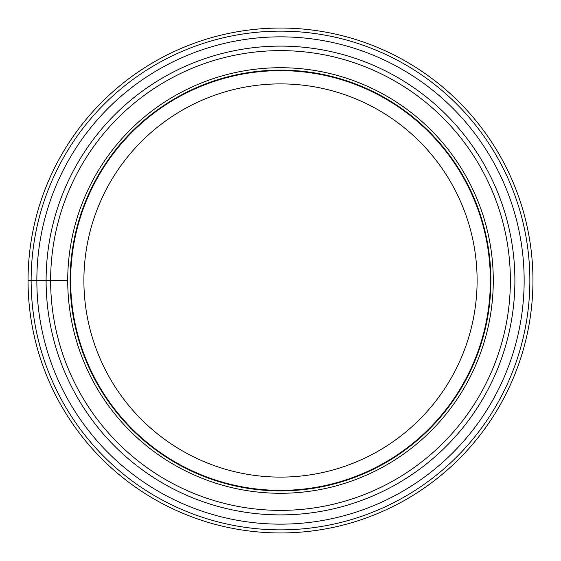 <?xml version="1.0" encoding="UTF-8"?>
<svg xmlns="http://www.w3.org/2000/svg" width="561" height="561" viewBox="0 0 561 561"><rect width="100%" height="100%" fill="white"/><g stroke="black" fill="none" stroke-linecap="round" stroke-linejoin="round"><path stroke-width="0.84" d="M532.95 280.5A252.45 252.45 0 0 1 280.5 532.95A252.45 252.45 0 0 1 28.05 280.5A252.45 252.45 0 0 0 280.5 532.95A252.45 252.45 0 0 0 532.95 280.5A252.45 252.45 0 0 0 280.5 28.05A252.45 252.45 0 0 0 28.05 280.5L67.72 280.5A212.78 212.78 0 0 0 280.402 493.28A212.78 212.78 0 0 0 493.28 280.5A212.78 212.78 0 0 0 280.598 67.72A212.78 212.78 0 0 0 67.72 280.5M83.891 280.5A196.609 196.609 0 0 0 280.5 477.109A196.609 196.609 0 0 0 477.109 280.5A196.609 196.609 0 0 0 280.5 83.891A196.609 196.609 0 0 0 83.891 280.5M490.356 280.5A209.856 209.856 0 0 0 280.5 70.644A209.856 209.856 0 0 0 70.644 280.5A209.856 209.856 0 0 0 280.5 490.356A209.856 209.856 0 0 0 490.356 280.5A209.856 209.856 0 0 1 280.5 490.356A209.856 209.856 0 0 1 70.644 280.5A209.856 209.856 0 0 1 280.5 70.644A209.856 209.856 0 0 1 490.356 280.5M70.125 280.5A210.375 210.375 0 0 0 280.5 490.875A210.375 210.375 0 0 0 490.875 280.5A210.375 210.375 0 0 0 280.5 70.125A210.375 210.375 0 0 0 70.125 280.5M46.107 280.5A234.393 234.393 0 0 0 280.5 514.893A234.393 234.393 0 0 0 514.893 280.5A234.393 234.393 0 0 0 280.5 46.107A234.393 234.393 0 0 0 46.107 280.5M529.857 280.5A249.357 249.357 0 0 1 280.5 529.857A249.357 249.357 0 0 1 31.143 280.5A249.357 249.357 0 0 1 280.5 31.143A249.357 249.357 0 0 1 529.857 280.5M36.851 280.5A243.649 243.649 0 0 0 280.5 524.149A243.649 243.649 0 0 0 524.149 280.5A243.649 243.649 0 0 0 280.5 36.851A243.649 243.649 0 0 0 36.851 280.5M50.623 280.5A229.877 229.877 0 0 1 280.5 50.623A229.877 229.877 0 0 1 510.377 280.5A229.877 229.877 0 0 1 280.5 510.377A229.877 229.877 0 0 1 50.623 280.5"/></g></svg>
